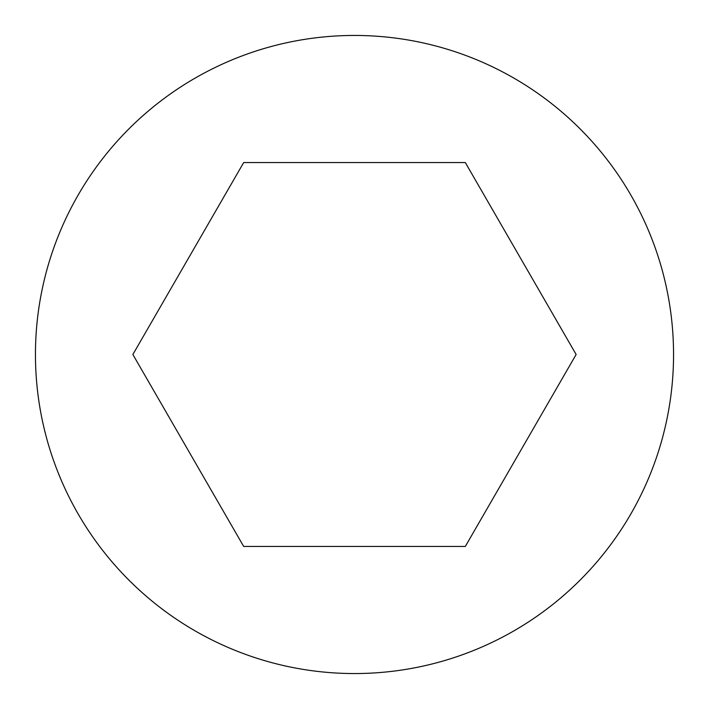 <?xml version="1.0" encoding="UTF-8"?>
<svg xmlns="http://www.w3.org/2000/svg" width="709" height="709" viewBox="0 0 709 709"><rect width="100%" height="100%" fill="white"/><g stroke="black" fill="none" stroke-linecap="round" stroke-linejoin="round"><path stroke-width="1.06" d="M673.55 354.5A319.05 319.05 0 0 0 354.5 35.45A319.05 319.05 0 0 0 35.45 354.5A319.05 319.05 0 0 0 354.5 673.55A319.05 319.05 0 0 0 673.55 354.5M576.133 354.5L465.317 162.556L243.683 162.556L132.867 354.5L243.683 546.444L465.317 546.444L576.133 354.5"/></g></svg>
